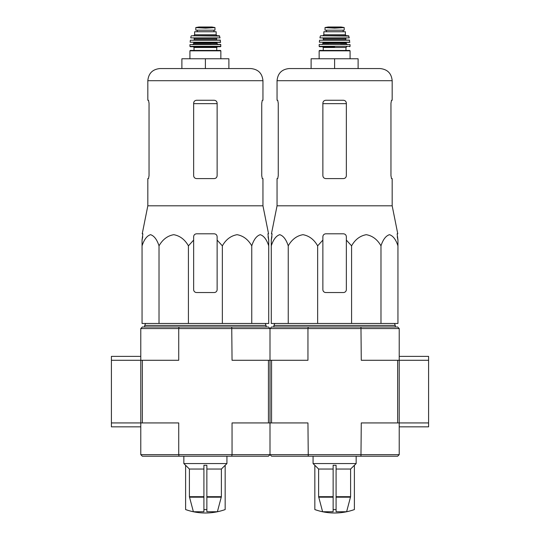 <?xml version="1.0" encoding="UTF-8"?>
<svg xmlns="http://www.w3.org/2000/svg" width="540" height="540" viewBox="0 0 540 540"><rect width="100%" height="100%" fill="white"/><g stroke="black" fill="none" stroke-linecap="round" stroke-linejoin="round"><path stroke-width="0.81" d="M399.222 426.85L428.591 426.85L428.591 356.366L399.222 356.366M428.591 422.935L361.274 422.935L360.963 456.219L271.566 456.219L270 454.653L399.222 454.653L399.222 360.281L428.591 360.281M179.037 456.219L178.726 454.653L232.052 454.653L231.741 456.219L142.344 456.219L140.778 454.653L178.726 454.653L178.726 422.935L142.344 422.935L142.344 360.281L111.409 360.281L111.409 426.85L140.778 426.85L140.778 422.935L111.409 422.935M140.778 328.563L142.344 326.997L179.037 326.997L178.726 328.563L140.778 328.563L140.778 422.935L142.344 422.935M140.778 356.366L111.409 356.366L111.409 360.281M354.389 509.571A58.739 58.739 0 0 1 334.611 513C327.821 512.993 321.233 511.846 314.834 509.571L314.834 465.271L318.62 469.044L318.62 496.685L322.61 511.745L333.14 511.745L333.14 465.271L336.082 465.271L336.082 511.745L346.613 511.745L350.602 496.685L350.602 469.044L354.389 465.271L354.389 509.571A58.718 58.718 0 0 1 346.613 511.745M314.834 509.551A58.718 58.718 0 0 0 322.61 511.745M333.14 509.551A55.309 55.309 0 0 0 336.082 509.551M336.082 469.044L350.602 469.044M318.62 469.044L333.14 469.044M317.642 323.474L317.642 245.855L322.866 240.084L317.642 245.855C314.091 239.551 309.197 235.825 302.96 234.684C296.716 235.804 291.809 239.524 288.245 245.855C286.193 239.551 283.372 235.825 279.774 234.684C276.163 235.804 273.328 239.524 271.276 245.855L271.276 323.474L397.946 323.474L397.946 245.855C395.901 239.551 393.073 235.825 389.475 234.684C385.87 235.804 383.036 239.524 380.977 245.855C377.426 239.551 372.533 235.825 366.302 234.684C360.052 235.804 355.144 239.524 351.581 245.855L346.356 240.084L346.356 236.743C346.187 234.961 345.209 233.982 343.42 233.8L325.802 233.8C324.014 233.982 323.035 234.961 322.866 236.743L322.866 289.602A2.936 2.936 0 0 0 325.802 292.538L343.42 292.538A2.936 2.936 0 0 0 346.356 289.602L346.356 240.084M360.963 326.997L397.656 326.997L399.222 328.563L399.222 360.281L361.274 360.281L360.963 326.997L271.566 326.997L270 328.563L270 360.281L232.052 360.281L231.741 326.997L179.037 326.997M397.656 422.935L397.656 360.281M271.566 422.935L270 422.935L270 360.281L271.566 360.281L271.566 422.935L307.949 422.935L308.259 456.219M360.963 456.219L397.656 456.219L399.222 454.653M308.259 326.997L307.949 328.563L399.222 328.563M231.741 326.997L268.434 326.997L270 328.563L307.949 328.563L307.949 360.281L271.566 360.281M268.434 422.935L232.052 422.935L232.052 454.653L270 454.653L270 422.935L268.434 422.935L268.434 360.281M273.915 326.997L273.915 325.431L395.307 325.431L395.307 326.997M288.245 245.855L288.245 323.474M351.581 245.855L351.581 323.474M380.977 245.855L380.977 323.474M271.276 245.855L271.276 240.084L271.276 245.855M397.946 245.855L397.946 240.084L397.946 245.855M278.262 175.655L277.729 178.591L278.262 175.655L278.262 103.208L277.729 100.271L277.047 100.271L277.047 80.696C277.769 73.319 281.812 69.275 289.19 68.553L380.032 68.553L358.108 68.553L358.108 58.766L311.114 58.766L311.114 68.553L334.611 68.553L334.611 58.766M390.96 103.208L391.493 100.271L390.96 103.208L390.96 175.655L391.493 178.591L392.175 178.591L392.175 205.808L277.047 205.808L277.047 178.591L277.729 178.591M277.047 80.696L392.175 80.696L392.175 100.271L391.493 100.271M346.356 103.208C346.174 101.419 345.195 100.44 343.42 100.271L325.802 100.271C324.027 100.44 323.048 101.419 322.866 103.208L322.866 175.655C323.048 177.444 324.027 178.423 325.802 178.591L343.42 178.591C345.195 178.423 346.174 177.444 346.356 175.655L346.356 103.208M392.175 205.808L397.771 233.8L397.157 233.8L397.946 240.084L397.271 236.743M271.951 236.743L271.276 240.084L272.066 233.8L271.451 233.8L277.047 205.808M322.866 240.084L322.866 236.743L322.866 240.084M314.834 465.325L313.072 463.563L356.15 463.563L356.15 456.219M329.542 27.844L325.019 27.581L325.019 30.179L344.203 30.179L344.203 27.581L334.611 28.134L329.542 27.844L339.68 27.844M323.845 34.783L323.845 31.745L345.377 31.745L345.377 34.783L346.356 35.761L322.866 35.761L323.845 34.783L345.377 34.783M319.147 58.766L319.147 50.834L319.538 50.443L349.684 50.443L345.964 50.443L345.964 47.507L346.748 46.724M349.684 46.724L350.075 46.332L319.147 46.332L319.538 46.724L334.611 46.724M319.39 44.374L350.028 44.563L319.39 44.374M328.738 44.374L322.083 44.374L323.062 43.396L346.16 43.396L347.139 44.374L340.484 44.374M349.866 42.201L319.356 42.201L349.677 42.417L349.454 40.068L319.572 40.237L349.643 40.237M346.16 40.068L345.769 39.677L323.453 39.677L323.062 38.111L340.484 38.111M349.272 37.881L319.95 37.881L349.272 37.881L348.523 35.761L320.699 35.761L348.901 36.065M326.484 30.179L326.484 31.745M225.167 509.571A58.739 58.739 0 0 1 205.389 513C198.599 512.993 192.011 511.846 185.612 509.571L185.612 465.271L189.398 469.044L189.398 496.685L193.388 511.745L203.918 511.745L203.918 465.271L206.861 465.271L206.861 511.745L217.391 511.745L221.38 496.685L221.38 469.044L225.167 465.271L225.167 509.571A58.718 58.718 0 0 1 217.391 511.745M185.612 509.551A58.718 58.718 0 0 0 193.388 511.745M203.918 509.551A55.309 55.309 0 0 0 206.861 509.551M206.861 469.044L221.38 469.044M189.398 469.044L203.918 469.044M188.419 323.474L188.419 245.855L193.644 240.084L188.419 245.855C184.869 239.551 179.975 235.825 173.745 234.684C167.494 235.804 162.587 239.524 159.023 245.855C156.971 239.551 154.15 235.825 150.552 234.684C146.941 235.804 144.106 239.524 142.054 245.855L142.054 323.474L268.724 323.474L268.724 245.855C266.679 239.551 263.851 235.825 260.253 234.684C256.649 235.804 253.814 239.524 251.755 245.855C248.204 239.551 243.31 235.825 237.08 234.684C230.83 235.804 225.923 239.524 222.359 245.855L217.134 240.084L217.134 236.743C216.965 234.961 215.987 233.982 214.198 233.8L196.58 233.8C194.792 233.982 193.813 234.961 193.644 236.743L193.644 289.602A2.936 2.936 0 0 0 196.58 292.538L214.198 292.538A2.936 2.936 0 0 0 217.134 289.602L217.134 240.084M231.741 456.219L268.434 456.219L270 454.653L270 328.563L178.726 328.563L178.726 360.281L142.344 360.281M140.778 454.653L140.778 422.935M144.693 326.997L144.693 325.431L266.085 325.431L266.085 326.997M159.023 245.855L159.023 323.474M222.359 245.855L222.359 323.474M251.755 245.855L251.755 323.474M142.054 245.855L142.054 240.084L142.054 245.855M268.724 245.855L268.724 240.084L268.724 245.855M149.04 175.655L148.507 178.591L149.04 175.655L149.04 103.208L148.507 100.271L147.825 100.271L147.825 80.696C148.547 73.319 152.591 69.275 159.968 68.553L250.81 68.553L228.886 68.553L228.886 58.766L181.892 58.766L181.892 68.553L205.389 68.553L205.389 58.766M261.738 103.208L262.271 100.271L261.738 103.208L261.738 175.655L262.271 178.591L262.953 178.591L262.953 205.808L147.825 205.808L147.825 178.591L148.507 178.591M147.825 80.696L262.953 80.696L262.953 100.271L262.271 100.271M217.134 103.208C216.952 101.419 215.973 100.44 214.198 100.271L196.58 100.271C194.805 100.44 193.826 101.419 193.644 103.208L193.644 175.655C193.826 177.444 194.805 178.423 196.58 178.591L214.198 178.591C215.973 178.423 216.952 177.444 217.134 175.655L217.134 103.208M262.953 205.808L268.549 233.8L267.935 233.8L268.724 240.084L268.049 236.743M142.729 236.743L142.054 240.084L142.844 233.8L142.229 233.8L147.825 205.808M193.644 240.084L193.644 236.743L193.644 240.084M185.612 465.325L183.85 463.563L226.928 463.563L226.928 456.219M195.797 30.179L195.797 27.581L195.797 30.179L214.981 30.179L214.981 27.581L214.981 30.179M195.797 27.581L205.389 28.134L214.981 27.581M194.623 34.783L194.623 31.745L216.155 31.745L216.155 34.783L217.134 35.761L193.644 35.761L194.623 34.783L216.155 34.783M190.316 50.443L220.462 50.443L220.853 50.834L189.925 50.834L190.316 50.443M220.853 46.332L189.925 46.332L190.316 46.724L220.462 46.724L220.853 46.332L220.61 44.374L189.972 44.563L220.806 44.563M217.917 44.374L216.938 43.396L193.84 43.396L192.861 44.374L211.262 44.374M220.644 42.201L190.134 42.201L220.455 42.417L220.232 40.068L190.357 40.237L220.428 40.237M220.05 37.881L190.728 37.881L220.05 37.881L219.301 35.761L191.477 35.761L219.679 36.065M197.262 30.179L197.262 31.745M336.082 497.192L350.534 497.192M318.688 497.192L333.14 497.192M336.082 496.685L350.602 496.685M318.62 496.685L333.14 496.685M322.866 103.646L346.356 103.646M319.147 50.834L350.075 50.834L349.684 50.443M323.257 50.443L323.257 47.507L345.964 47.507M323.062 43.396L323.062 42.809L346.16 42.809L346.552 42.417M323.453 38.502L345.769 38.502L346.16 38.111M326.538 30.179L326.538 31.745M325.019 27.547L328.097 27.007L341.125 27.007L344.203 27.547M206.861 497.192L221.312 497.192M189.466 497.192L203.918 497.192M206.861 496.685L221.38 496.685M189.398 496.685L203.918 496.685M193.644 103.646L217.134 103.646M194.035 50.443L194.035 47.507L216.743 47.507L217.526 46.724M193.84 43.396L193.84 42.809L216.938 42.809L217.33 42.417M193.84 40.068L194.231 39.677L216.547 39.677L216.938 40.068M194.231 39.677L194.231 38.502L216.547 38.502L216.938 38.111M197.316 30.179L197.316 31.745M195.797 27.547L198.875 27.007L211.903 27.007L214.981 27.547M200.32 27.844L210.458 27.844M274.799 323.474L273.915 325.431M394.423 323.474L395.307 325.431M392.175 80.696C391.453 73.319 387.41 69.275 380.032 68.553M354.389 465.325L356.15 463.563M313.072 463.563L313.072 456.219M350.075 58.766L350.075 50.834M323.257 47.507L322.475 46.724M319.147 46.332L319.194 44.563M350.075 46.332L350.028 44.563M346.16 43.396L346.16 42.809M323.062 42.809L322.67 42.417M319.356 42.201L319.572 40.237M323.453 39.677L323.062 40.068M345.769 39.677L345.769 38.502M319.95 37.881L320.321 36.065M343.15 30.179L343.15 31.745M328.097 27.007L328.442 27.263M341.125 27.007L328.151 27M145.577 323.474L144.693 325.431M265.201 323.474L266.085 325.431M262.953 80.696C262.231 73.319 258.188 69.275 250.81 68.553M225.167 465.325L226.928 463.563M183.85 463.563L183.85 456.219M220.853 58.766L220.853 50.834M189.925 58.766L189.925 50.834M216.743 50.443L216.743 47.507M194.035 47.507L193.253 46.724M189.925 46.332L189.972 44.563M216.938 43.396L216.938 42.809M193.84 42.809L193.448 42.417M190.134 42.201L190.357 40.237M216.547 39.677L216.547 38.502M194.231 38.502L193.84 38.111M190.728 37.881L191.099 36.065M213.928 30.179L213.928 31.745M198.875 27.007L199.22 27.263M211.903 27.007L198.929 27"/></g></svg>
